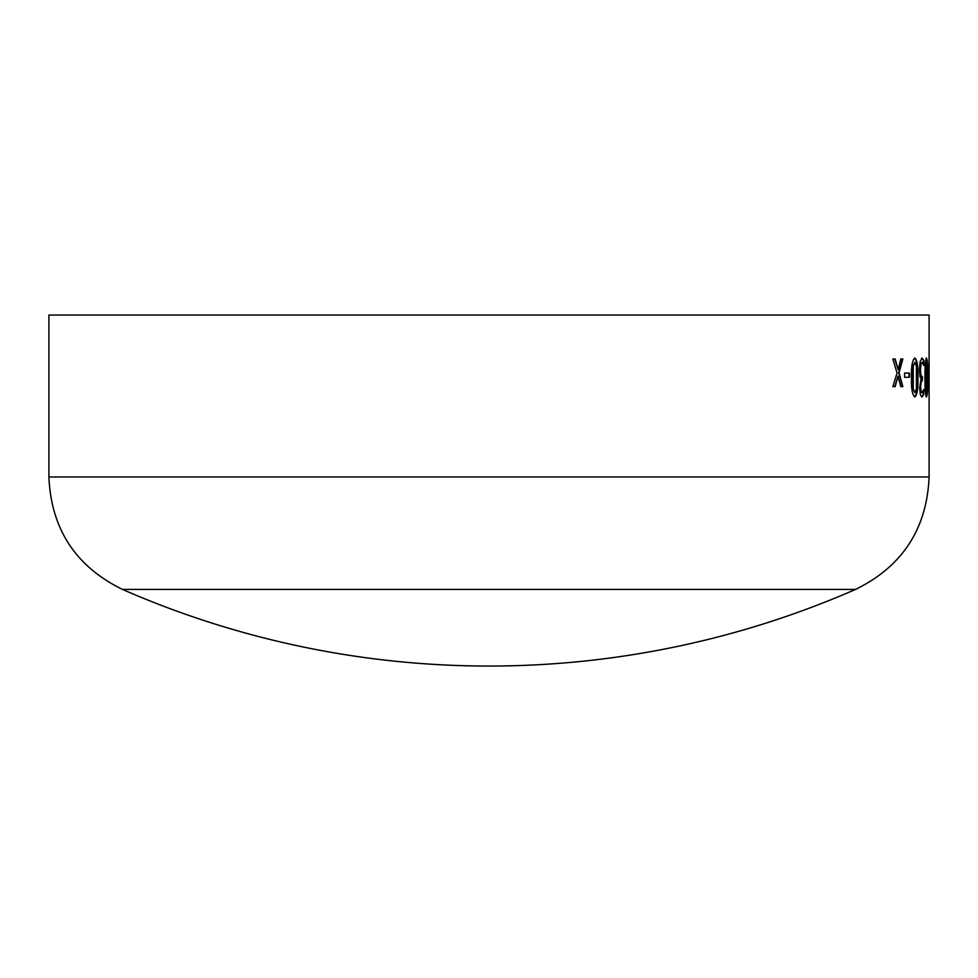 <?xml version="1.0" encoding="UTF-8"?>
<svg xmlns="http://www.w3.org/2000/svg" width="978" height="978" viewBox="0 0 978 978"><rect width="100%" height="100%" fill="white"/><g stroke="black" fill="none" stroke-linecap="round" stroke-linejoin="round"><path stroke-width="1.47" d="M122.458 589.416A914.895 914.895 0 0 0 855.542 589.416L122.458 589.416C75.685 566.494 51.174 529.012 48.9 476.983L48.9 315.05L929.1 315.05L929.1 392.337M929.088 396.958L929.1 391.799M928.929 373.058L928.929 377.276L928.232 377.276L928.232 373.058L928.929 373.058M926.533 358.07C927.486 359.941 927.89 366.408 927.731 377.484C927.89 388.547 927.486 395.039 926.533 396.958C925.384 395.039 924.858 388.559 924.956 377.532C924.858 366.53 925.384 360.038 926.533 358.07M923.807 365.564L922.071 362.288L920.934 364.342L920.506 370.112L920.958 375.454L922.486 376.811L922.193 381.029C921.325 380.845 920.824 382.973 920.689 387.422L921.093 391.555L922.022 392.74L923.721 389.452L923.721 394.623L921.985 396.958L920.384 394.819L919.65 387.863L921.068 379.073L920.017 376.664L919.454 369.806L920.176 361.469L922.046 358.07L923.868 360.393L923.868 365.564M914.87 358.07C917.23 359.941 918.256 366.408 917.939 377.484C918.256 388.547 917.23 395.039 914.87 396.958C912.327 395.039 911.178 388.559 911.447 377.532C911.166 366.53 912.315 360.038 914.87 358.07M909.418 373.058L909.418 377.276L904.589 377.276L904.589 373.058L909.418 373.058M895.163 358.999L898.122 369.623L900.799 358.999L902.865 358.999L899.051 372.789L902.865 386.64L900.799 386.64L897.951 376.2L895.188 386.64L892.841 386.64L897.058 373.034L892.841 358.999L895.163 358.999M894.772 358.999L898.122 369.623M902.474 358.999L898.66 372.789L902.474 386.64M897.951 376.2L894.809 386.64M909.014 373.058L909.014 377.276M914.467 358.07C916.826 359.941 917.853 366.408 917.535 377.484C917.853 388.547 916.826 395.026 914.467 396.958M914.87 362.288L912.853 366.2L912.462 377.532L912.865 388.865L914.87 392.74L916.41 388.816L916.423 366.285L914.87 362.288L913.256 366.2L913.256 388.865L914.87 392.74M921.643 358.07L923.452 360.393L923.452 364.281M922.071 362.288L920.53 364.342L920.09 370.112L920.555 375.454L922.095 376.811L922.083 381.029M922.193 381.029L921.777 381.029C920.921 380.845 920.42 382.973 920.274 387.422L920.689 391.555L922.022 392.74M923.305 390.821L923.305 394.623L921.569 396.958M926.117 358.07C927.071 359.941 927.474 366.408 927.315 377.484C927.474 388.547 927.071 395.026 926.117 396.958M927.731 377.484L926.533 362.288L925.811 366.2L926.533 392.74L927.303 377.484M926.533 362.288L925.408 366.2L925.225 377.532L925.408 388.865L926.533 392.74M928.513 373.058L928.513 377.276M928.672 377.374L929.027 378.682M928.684 370.87L929.088 377.374M929.088 363.205L929.1 370.87M48.9 476.983L929.1 476.983L929.1 396.811M855.542 589.416C902.315 566.494 926.826 529.012 929.1 476.983M929.1 374.183L929.1 367.337"/></g></svg>
